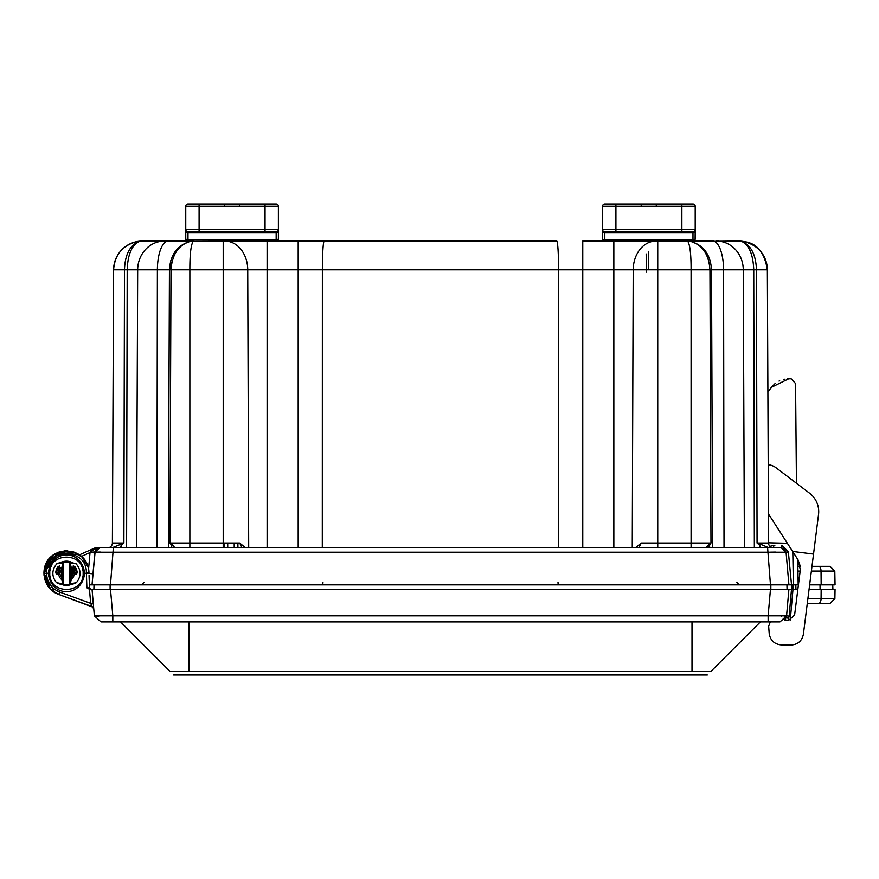 <?xml version="1.0" encoding="UTF-8"?>
<svg xmlns="http://www.w3.org/2000/svg" width="879" height="879" viewBox="0 0 879 879"><rect width="100%" height="100%" fill="white"/><g stroke="black" fill="none" stroke-linecap="round" stroke-linejoin="round"><path stroke-width="1.32" d="M768.543 542.804L787.353 543.255M685.455 231.781L604.807 231.781A2.219 2.219 0 0 1 602.576 229.562L602.576 238.824A2.219 2.219 0 0 0 604.807 241.044L657.745 241.044L657.745 269.82L691.081 269.82C691.125 254.778 690.081 245.362 687.938 241.582L738.459 241.044A28.897 28.897 0 0 1 767.356 269.82C764.587 252.449 756.797 243.043 743.975 241.582L738.459 241.044L743.975 241.582C758.445 245.362 766.235 254.778 767.356 269.82L767.894 392.089L771.377 387.342L788.683 378.827L791.166 378.827L795.572 383.585L796.44 483.241L809.559 493.207A23.162 23.162 -0.5 0 1 818.525 514.556L813.525 554.078L792.616 551.43L768.422 513.863M788.683 378.827L787.43 378.871L788.683 378.827M784.54 379.256L783.738 379.42L784.54 379.256M779.673 380.816L779.058 381.112L779.673 380.816M775.047 383.64L771.377 387.342L775.047 383.64M800.329 566.34L797.857 566.34L800.329 566.34L798 559.791L792.616 551.43M813.525 554.078L803.373 634.341C801.945 640.967 797.846 644.538 791.089 645.032L781.244 644.911C774.377 644.208 770.367 640.45 769.213 633.638L768.653 626.277L770.279 621.914M148.606 241.044L142.486 241.044A28.897 28.897 0 0 0 113.589 269.82L112.391 543.024L113.589 269.82C114.709 254.778 122.5 245.362 136.97 241.582L276.16 241.044A2.219 2.219 180 0 0 278.379 238.824L278.379 229.562L265.04 229.562L265.04 206.224L199.093 206.224L199.093 203.994L187.985 203.994L276.16 203.994A2.219 2.219 0 0 1 278.379 206.224A2.219 2.219 0 0 0 276.16 203.994A2.219 2.219 0 0 1 278.379 206.224A2.219 2.219 0 0 0 276.16 203.994A2.219 2.219 0 0 1 278.379 206.224L265.04 206.224L265.04 203.994L276.16 203.994A2.219 2.219 0 0 1 278.379 206.224L278.379 229.562A2.219 2.219 0 0 1 276.16 231.781L187.985 231.781A2.219 2.219 0 0 1 185.755 229.562L185.755 238.824A2.219 2.219 0 0 0 187.985 241.044L187.985 239.967A2.219 1.571 180 0 1 185.755 238.385L185.755 238.824A2.219 2.219 0 0 0 187.985 241.044L187.985 241.044M265.04 203.994L198.753 203.994M194.567 203.994L197.259 203.994M252.515 203.994L211.619 203.994M187.985 203.994A2.219 2.219 -90 0 0 185.755 206.224A2.219 2.219 0 0 1 187.985 203.994L193.589 203.994M278.379 231.298L278.379 229.562A2.219 2.219 0 0 1 276.16 231.781L276.16 231.781A2.219 2.219 0 0 0 278.379 229.562L278.379 231.298A2.219 1.571 180 0 1 276.16 232.869L276.16 231.781A2.219 2.219 0 0 0 278.379 229.562M268.633 231.781L276.16 231.781L265.04 231.781L265.04 229.562L199.093 229.562L199.093 231.781L187.985 231.781A2.219 2.219 180 0 1 185.755 229.562L185.755 206.224L199.093 206.224L199.093 229.562L185.755 229.562L185.755 238.385M239.451 205.455L240.934 203.994L239.451 205.455M224.683 205.455L223.2 203.994L224.683 205.455M224.914 241.044A28.897 22.821 90 0 1 247.735 269.82L267.106 269.82L267.106 241.044L298.179 241.044L276.16 241.044A2.219 2.219 0 0 0 278.379 238.824L278.291 238.824M605.29 203.994L604.807 203.994A2.219 2.219 90 0 0 602.576 206.224A2.219 2.219 0 0 1 604.807 203.994L692.982 203.994A2.219 2.219 0 0 1 695.201 206.224A2.219 2.219 0 0 0 692.982 203.994A2.219 2.219 0 0 1 695.201 206.224A2.219 2.219 0 0 0 692.982 203.994A2.219 2.219 0 0 1 695.201 206.224A2.219 2.219 0 0 0 692.982 203.994L682.214 203.994M716.473 241.044L717.352 241.044C723.021 241.044 723.021 241.044 717.352 241.044L716.473 241.044A28.897 26.788 90 0 1 743.271 269.82L723.571 269.82A28.897 10.834 -90 0 0 712.737 241.044L692.982 241.044A2.219 2.219 180 0 0 695.201 238.824L695.201 206.224L681.862 206.224L681.862 203.994L604.807 203.994A2.219 2.219 -90 0 0 602.576 206.224A2.219 2.219 0 0 1 604.807 203.994L615.915 203.994L615.915 206.224L602.576 206.224L602.576 238.824A2.219 2.219 0 0 0 604.807 241.044L582.766 241.044L613.839 241.044L613.839 269.82L633.21 269.82A28.897 22.821 -90 0 1 656.031 241.044L692.982 241.044A2.219 2.219 0 0 0 695.201 238.824L695.201 229.562A2.219 2.219 0 0 1 692.982 231.781L692.982 231.781A2.219 2.219 0 0 0 695.201 229.562L681.862 229.562L681.862 206.224L615.915 206.224L615.915 229.562L602.576 229.562M610.652 203.994L614.08 203.994M669.337 203.994L628.441 203.994M616.025 231.781L612.322 231.781M695.113 238.824L695.201 229.562A2.219 2.219 0 0 1 692.982 231.781L692.982 231.781A2.219 2.219 0 0 0 695.201 229.562M695.201 231.298A2.219 1.571 180 0 1 692.982 232.869L692.982 231.781L681.862 231.781L681.862 229.562L615.915 229.562L615.915 231.781L604.807 231.781L604.807 239.967A2.219 1.571 180 0 1 602.576 238.385L602.576 238.385M656.272 205.455L657.756 203.994L656.272 205.455M641.505 205.455L640.022 203.994L641.505 205.455M646.45 272.16L646.164 253.965M657.745 241.044L691.268 241.582C702.739 245.373 708.957 254.789 709.946 269.82L723.571 269.82L724.021 547.815M556.704 241.044L324.241 241.044L556.704 241.044A28.897 1.879 90 0 1 558.583 269.82L613.839 269.82L613.839 547.815M298.179 241.044L324.241 241.044L298.179 241.044L298.179 269.82L558.583 269.82L558.659 547.815M193.006 241.582C190.864 245.362 189.82 254.778 189.864 269.82L223.2 269.82L223.2 241.044M126.598 547.815L127.202 269.82C127.752 254.855 131.652 245.45 138.893 241.582L136.97 241.582C122.555 245.274 114.764 254.69 113.589 269.82L113.589 269.82A28.897 28.897 0 0 1 142.486 241.044A28.897 28.897 0 0 0 113.589 269.82L112.391 543.024L113.589 269.82A28.897 28.897 0 0 1 142.486 241.044L138.893 241.582C129.795 245.373 124.994 254.789 124.477 269.82L137.673 269.82A28.897 26.788 -90 0 1 164.472 241.044L168.208 241.044A28.897 10.834 90 0 0 157.385 269.82L169.427 269.82C170.383 254.866 177.129 245.45 189.677 241.582C178.294 245.318 172.064 254.734 170.998 269.82L189.864 269.82L189.864 543.024L239.659 543.024L245.582 547.815L242.197 547.815M122.423 249.153L121.577 249.999M193.962 241.044L168.208 241.044L193.962 241.044M712.737 241.044L686.982 241.044L691.268 241.582C703.815 245.45 710.562 254.855 711.518 269.82L712.561 547.815M767.894 392.089L767.356 269.82A28.897 28.897 0 0 0 738.459 241.044A28.897 28.897 0 0 1 767.356 269.82L768.554 543.024L767.356 269.82A28.897 28.897 0 0 0 738.459 241.044M744.392 547.815L743.271 269.82L753.742 269.82C753.193 254.866 749.293 245.45 742.052 241.582C751.084 245.318 755.885 254.734 756.467 269.82L767.356 269.82M164.472 241.044L143.332 241.044M761.038 547.815L759.456 545.013L759.994 544.013L768.993 547.815L759.445 547.815L759.456 545.013L757.061 543.024L768.554 543.024A4.813 4.813 0 0 0 773.366 547.815L781.266 547.815L786.068 552.21L781.266 547.815L786.068 552.21L788.65 552.034L781.772 545.288M632.254 547.815L633.21 269.82L657.745 269.82L657.745 543.024L691.081 543.024L691.081 269.82L709.946 269.82L710.979 543.024L709.606 545.013L709.628 547.815L708.979 547.815L709.111 544.013L706.046 547.815M638.561 547.815L635.363 547.815L641.285 543.024L657.745 543.024L657.745 547.815M795.693 584.865L791.518 584.865L788.375 552.056M774.86 545.266L769.883 546.32M97.58 547.815L111.193 547.815M116.698 547.815L118.885 547.815M112.765 547.815L107.579 547.815A4.813 4.813 0 0 0 112.391 543.024L123.884 543.024L112.029 547.815M97.492 547.815L99.217 547.837M99.602 547.815L97.965 547.815M98.668 547.925L96.36 547.815L99.679 547.815L94.877 552.21L786.068 552.21L788.924 584.865L791.518 584.865M98.294 548.024L94.877 552.21L92.02 584.865L110.479 584.865L113.336 547.815L781.266 547.815L784.211 548.815L786.068 552.21M641.285 543.024L638.835 547.815L645.571 547.815M242.11 547.815L239.659 543.024M174.899 547.815L171.834 544.013L169.966 543.024L189.864 543.024L189.864 547.815M172.13 547.815L171.317 547.815L171.339 545.013L171.965 547.815M759.994 544.013L757.061 543.024L756.467 269.82L753.742 269.82L754.347 547.815M691.081 547.815L691.081 543.024L710.979 543.024L709.111 544.013M168.383 547.815L169.427 269.82L170.998 269.82L169.966 543.024L171.339 545.013L171.834 544.013M119.907 547.815L121.489 545.013L120.95 544.013M775.564 584.865L777.047 584.865M787.463 584.865L788.946 584.865M792.792 551.693L793.374 584.865L798.187 584.865L797.736 559.385L798.187 584.865M94.899 551.979L90.24 552.243L96.36 547.815M95.613 550.045L96.316 549.188M97.976 548.133L99.283 547.837M96.503 549.012L94.921 551.847L92.987 573.8L94.822 552.88L90.262 552.572M96.679 548.859L95.712 549.902M95.207 550.825L93.767 564.955M90.976 551.408L93.57 549.375M95.328 550.562L95.8 549.771M97.272 548.463L97.932 548.144M95.02 551.408L94.888 552.089M100.228 552.045L94.91 552.188M775.553 552.078L769.74 552.166M809.636 584.865L835.05 584.865L834.808 571.075L821.041 571.075A4.813 2.406 90 0 0 818.624 566.34L811.976 566.34L818.624 566.34C833.127 566.34 833.127 566.34 818.624 566.34L816.932 566.34M797.857 589.315L795.967 589.315L795.803 584.865L798.418 584.865M110.479 584.865L788.924 584.865L770.839 584.865L770.839 589.315L787.068 589.315L786.947 585.744M59.651 592.05L58.761 594.435L58.146 594.204L92.042 606.554L90.669 603.335L59.651 592.05C51.345 588.545 46.983 582.294 46.543 573.284C45.236 548.024 86.724 547.243 86.362 572.548L86.384 573.284L84.615 573.284C81.934 597.797 50.993 597.819 48.301 573.284L49.784 573.284C48.752 551.781 84.164 551.781 83.131 573.284L84.615 573.284C81.934 548.771 50.982 548.771 48.301 573.284L43.95 573.284C43.895 544.156 88.032 543.585 88.955 572.504L88.977 573.196L86.384 573.284L86.889 587.809L89.493 587.886L89.383 584.865L92.02 584.865L95.207 550.847M88.197 573.383L92.987 573.8M66.529 584.865L70.089 584.865M69.474 562.11L69.474 584.469M69.419 584.48L63.497 584.48L63.442 562.11L69.419 562.099M64.2 561.934L61.189 562.099L56.761 563.824C51.663 570.031 51.575 576.316 56.498 582.667L60.97 584.48L63.497 584.48M69.232 562.044L66.573 561.714M66.364 561.714L65.31 561.769M64.639 561.857L65.573 561.747M66.496 561.714L69.188 562.033M65.189 561.78L64.628 561.857M63.453 562.11L63.442 584.469M67.035 561.725L67.672 561.78M67.233 561.736L68.43 561.879M63.189 562.131L66.65 561.154M93.328 569.9L94.822 552.88L93.328 569.9M69.837 584.48L71.946 584.48L76.418 582.667C81.34 576.316 81.253 570.031 76.154 563.824L69.837 562.099L70.122 562.758L76.154 563.824M58.673 567.416L59.42 566.548M62.739 583.81L61.783 579.624L61.662 569.065L63.079 562.099L63.079 584.48L62.739 583.81L56.498 582.667M59.706 565.889L60.014 573.295L56.399 574.174L55.74 572.592L56.41 572.636L58.673 566.988L58.157 566.548L59.706 565.889L60.157 571.998L61.662 569.065M62.794 562.758L56.761 563.824M74.913 574.185L72.759 572.636L73.21 565.889L74.759 566.548L74.243 566.988L76.506 572.636L77.176 572.592L76.517 574.174L72.902 573.295L70.177 583.81L76.418 582.667M70.122 562.758L71.133 567.142L71.254 577.701M70.177 583.81L70.1 562.67M71.946 584.48L70.1 584.063M57.08 573.383L56.41 572.636L58.673 572.636L58.673 573.383L56.399 574.174M58.003 574.185A0.736 0.681 -90 0 1 58.673 573.383L59.343 572.965A0.736 0.736 0 0 0 59.42 572.636L59.42 572.163M59.343 572.965L61.662 577.701M59.42 571.998L59.42 570.053L59.42 572.636L58.673 572.636L58.673 566.988L59.42 566.406L58.816 566.68M73.21 565.889L74.243 566.988L74.243 572.636L73.495 572.636L73.495 566.384L73.353 569.735A7.801 7.801 0 0 0 71.133 567.142M76.517 574.174L75.836 573.383L73.902 573.295L74.232 574.009A7.801 7.801 0 0 1 71.133 579.624M73.913 573.306L73.902 573.295A0.736 0.736 0 0 0 74.089 573.372A0.736 0.736 0 0 1 73.814 573.251A0.736 0.736 0 0 0 73.88 573.295L74.232 574.009M76.506 572.636L74.243 573.383L74.243 572.636L76.506 572.636M60.157 572.636L59.42 572.636A0.736 0.736 0 0 1 58.673 573.383M73.902 573.295L73.572 572.965A0.736 0.736 0 0 1 73.495 572.636A0.736 0.736 0 0 0 73.605 573.02A0.736 0.736 0 0 1 73.495 572.636L72.759 572.636M234.363 584.865L183.469 584.865M129.993 584.865L126.301 584.865L129.993 584.865M750.952 584.865L754.643 584.865L750.952 584.865M237.912 547.815L237.89 543.024L237.912 547.815M224.002 543.024L224.024 547.815M784.628 619.992L788.76 620.222L794.605 615.036L800.319 569.812L798 559.791M791.089 645.032L781.244 644.911M768.202 464.672A16.207 16.207 -0.5 0 1 776.201 467.87L809.559 493.207M779.102 621.914L768.136 621.914L779.937 621.914L786.529 616.278L787.639 603.741M101.008 621.914L94.361 615.827L101.008 621.914L112.82 621.914L101.843 621.914M71.144 584.48A12.13 12.13 0 0 1 61.772 584.48M61.772 562.099A12.13 12.13 0 0 1 71.144 562.099M50.059 576.272A16.668 16.668 0 0 0 50.411 577.8M51.356 580.349A16.668 16.668 0 0 0 51.74 581.118M81.176 581.118A16.668 16.668 0 0 0 81.56 580.349M82.516 577.778A16.668 16.668 0 0 0 82.857 576.261M82.846 570.24A16.668 16.668 0 0 0 82.494 568.724M81.538 566.186A16.668 16.668 0 0 0 81.154 565.417M51.762 565.417A16.668 16.668 0 0 0 51.378 566.175M50.422 568.735A16.668 16.668 0 0 0 50.07 570.251M83.131 573.284C84.164 594.797 48.752 594.797 49.784 573.284M88.955 572.504L86.362 572.548L88.955 572.504L88.471 568.592M88.197 567.449L81.923 556.945M74.407 552.232L65.244 550.814L74.407 552.232L65.244 550.814L74.407 552.232L53.905 554.605L43.95 573.284L52.487 555.649M67.364 550.803L58.453 552.254L79.396 554.869L73.221 551.825M65.244 550.814L58.662 552.177L65.244 550.814L58.662 552.177L65.244 550.814L58.662 552.177L65.244 550.814L58.662 552.177L43.95 573.284L51.213 556.737M58.662 552.177L43.95 573.284L58.662 552.177L43.95 573.284L49.257 587.809M66.123 550.781L74.341 552.21L66.057 550.781M57.772 552.528L43.95 573.284C44.455 583.436 49.4 590.49 58.761 594.435C49.751 591.193 44.818 584.139 43.95 573.284L57.75 552.528M52.828 591.204L54.85 592.578M51.916 590.468L58.761 594.435L93.053 607.213M50.696 589.359L43.95 573.284L50.696 589.359L43.95 573.284L50.696 589.359L43.95 573.284L54.937 592.622L51.169 589.809L58.146 594.204M48.334 573.284L49.367 573.284M52.971 591.303L54.937 592.622M784.87 619.739L786.156 617.673M788.793 620.222L788.617 618.398L788.056 620.233M86.889 587.809L89.471 589.249L92.042 589.315L94.361 615.827L112.82 615.827L112.82 621.914L768.136 621.914L768.136 615.827L786.584 615.827L788.902 589.315L793.363 589.315L793.363 584.865M807.889 598.654L821.074 598.654A4.813 2.406 90 0 1 818.668 603.39L830.073 603.39L834.885 598.654L835.05 589.315L809.065 589.315M807.285 603.39L818.668 603.39M170.141 671.512L120.555 621.914L170.141 671.512C174.8 676.171 174.8 676.171 170.141 671.512C174.8 676.171 174.8 676.171 170.141 671.512L710.737 671.468M188.941 621.914L188.941 671.413L187.864 671.402M181.777 671.325L179.821 671.314M176.635 671.314L174.284 671.325M173.306 671.336L171.581 671.369M171.251 671.38L170.471 671.435M710.507 671.435L708.54 671.347M708.485 671.347L704.321 671.314M701.75 671.314L699.31 671.325M693.564 671.391L692.004 671.413L692.004 621.914M710.803 671.512C706.145 676.171 706.145 676.171 710.803 671.512C706.145 676.171 706.145 676.171 710.803 671.512L760.39 621.914L710.803 671.512M89.054 575.547L89.493 587.886A1.483 1.483 0 0 0 90.966 589.315L92.042 589.315L93.251 603.159L90.669 603.335L90.449 600.796M89.383 584.865L89.493 587.886L89.383 584.865L89.493 587.886L89.383 584.865L89.493 587.886L90.966 589.315L89.493 587.886A1.483 1.483 0 0 0 89.944 588.897M90.669 603.335L89.471 589.249M90.526 601.73L90.471 601.027M98.931 616.069L96.514 616.036M786.309 615.915L784.431 616.036M781.881 616.069L781.167 616.069M789.155 616.135L786.584 615.827L788.902 589.315L90.01 589.315L90.998 589.315L89.493 587.886L90.966 589.315L89.493 587.886L90.966 589.315L90.01 589.315L90.998 589.315L89.493 587.886L90.966 589.315L89.493 587.886L90.966 589.315L89.493 587.886L90.966 589.315L89.493 587.886L90.966 589.315L90.01 589.315L92.042 589.315L93.251 603.159L92.042 589.315L93.251 603.159L92.042 589.315L90.01 589.315L92.042 589.315L93.251 603.159L92.042 589.315L90.01 589.315L92.042 589.315L93.251 603.159L92.042 589.315L90.01 589.315M787.002 611.07L786.903 612.136M791.496 589.315L789.166 615.959L788.617 618.398L786.189 617.574L786.485 616.52M93.603 607.235L93.493 605.862M94.361 615.827L93.745 608.762L92.042 606.554L93.734 608.729L93.592 609.872L93.745 608.74L93.592 609.872L93.745 608.751L93.592 609.872L93.745 608.751L93.592 609.872L93.745 608.751L92.042 606.554L92.822 607.004M93.559 606.664L93.482 605.752M93.877 589.315L110.106 589.315L110.106 584.865L94.031 584.865L93.877 589.315L94.009 585.469M787.925 600.555L788.902 589.315M788.441 594.622L788.804 590.534M797.66 590.919L797.791 589.315L792.979 589.315L790.276 620.025M787.068 589.315L791.891 589.315L791.891 584.865M795.803 584.865L795.967 589.315M278.379 238.385A2.219 1.571 180 0 1 276.16 239.967L276.16 232.869L187.985 232.869L187.985 239.967L276.16 239.967L276.16 241.044M185.755 231.298A2.219 1.571 0 0 0 187.985 232.869L187.985 231.781M695.201 238.385A2.219 1.571 180 0 1 692.982 239.967L692.982 232.869L604.807 232.869A2.219 1.571 0 0 1 602.576 231.298M604.807 241.044L604.807 239.967L692.982 239.967L692.982 241.044M582.766 241.044L582.766 547.815M324.241 241.044A28.897 1.879 90 0 0 322.362 269.82L322.285 547.815M267.106 547.815L267.106 269.82L298.179 269.82L298.179 547.815M156.923 547.815L157.385 269.82L137.673 269.82L136.553 547.815M248.691 547.815L247.735 269.82L223.2 269.82L223.2 547.815M113.589 269.82L124.477 269.82L123.884 543.024L121.489 545.013L121.5 547.815M773.366 547.815A4.813 4.813 0 0 1 768.554 543.024M112.391 543.024A4.813 4.813 0 0 1 107.579 547.815M773.685 545.266L773.685 547.815M781.266 545.266L781.266 547.815M767.609 547.815L770.465 584.865M811.372 571.075L821.041 571.075L821.162 584.865M800.165 571.075L797.945 571.075M81.395 556.451L90.021 552.55L88.57 569.087M55.74 572.592A10.746 10.746 0 0 1 58.157 566.548M59.42 566.384L59.563 569.735A7.801 7.801 0 0 1 61.783 567.142M61.783 579.624A7.801 7.801 0 0 1 58.684 574.009M74.759 566.548A10.746 10.746 0 0 1 77.176 572.592M62.816 562.67L62.816 584.063M73.495 571.998L72.759 571.998L71.254 569.065M558 582.283L558.165 584.865M322.945 582.283L322.78 584.865M234.188 543.024L234.21 547.815L234.188 543.024M227.705 543.024L227.727 547.815M170.757 260.678L170.757 269.82M59.157 593.391L58.937 593.973M821.151 589.315L821.074 598.654L834.885 598.654M779.937 621.914L786.584 615.827M110.49 589.315L112.82 615.827L768.136 615.827L770.454 589.315M93.745 608.762L92.042 606.554M820.008 584.865L820.085 589.315M227.606 203.994L226.299 203.994M225.145 203.994L224.2 203.994M236.308 203.994L237.627 203.994M238.813 203.994L239.791 203.994M265.941 203.994L267.26 203.994M268.447 203.994L269.435 203.994M266.172 203.994L267.48 203.994L266.172 203.994M268.633 203.994L269.578 203.994L268.633 203.994M236.539 203.994L237.835 203.994L236.539 203.994M239 203.994L239.934 203.994L239 203.994M227.837 203.994L226.518 203.994M225.332 203.994L224.683 203.994M198.193 203.994L196.874 203.994M197.962 203.994L195.039 203.994M682.994 203.994L684.301 203.994L682.994 203.994M685.455 203.994L686.4 203.994L685.455 203.994M653.361 203.994L654.657 203.994L653.361 203.994M655.822 203.994L656.756 203.994L655.822 203.994M644.428 203.994L643.12 203.994M641.967 203.994L641.022 203.994M653.13 203.994L654.448 203.994M655.635 203.994L656.613 203.994M682.763 203.994L684.082 203.994M685.268 203.994L686.257 203.994M644.659 203.994L643.34 203.994M642.153 203.994L641.505 203.994M615.014 203.994L613.696 203.994M612.509 203.994L611.861 203.994M614.784 203.994L613.476 203.994M648.361 251.416L648.68 269.82M134.278 242.241L132.817 242.714M95.426 550.364L95.009 551.43M95.262 547.815L79.396 554.869L95.262 547.815M65.068 561.231L63.112 562.11L65.068 561.231M834.808 571.075L829.996 566.34L818.624 566.34M64.299 561.912L65.881 561.725M68.287 561.857L69.529 562.12M736.855 582.283L739.448 584.865M144.09 582.283L141.497 584.865L144.09 582.283M88.405 568.295L87.384 564.999L82.197 557.198L73.935 552.067L64.683 550.847L55.388 553.693L48.158 560.187L43.95 573.284L44.049 575.404M58.245 594.248L55.069 592.71M48.861 587.315L46.917 584.469M45.598 581.733L44.532 578.393M786.189 617.574L784.848 619.772M173.635 675.006L707.309 675.006M93.624 607.466L93.57 606.741M93.592 609.872L93.734 608.697M93.668 607.96L93.35 604.302M832.743 584.865L832.896 589.315"/></g></svg>
